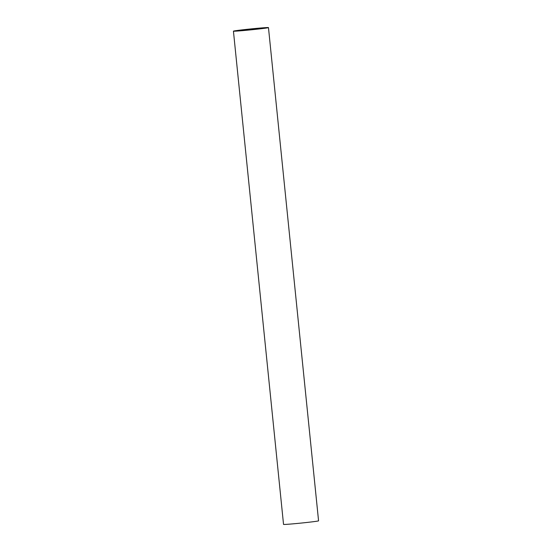 <?xml version="1.0" encoding="UTF-8"?>
<svg xmlns="http://www.w3.org/2000/svg" width="552" height="552" viewBox="0 0 552 552"><rect width="100%" height="100%" fill="white"/><g stroke="black" fill="none" stroke-linecap="round" stroke-linejoin="round"><path stroke-width="0.83" d="M247.172 29.311A17.609 0.462 174.2 0 1 268.465 27.6A17.609 0.462 174.2 0 1 254.727 29.449A17.609 0.462 174.2 0 1 233.434 31.16A17.609 0.462 174.2 0 1 247.172 29.311M233.434 31.16L283.535 524.4A17.609 0.462 -5.8 0 0 304.828 522.689A17.609 0.462 -5.8 0 0 318.566 520.84L268.465 27.6M254.044 29.435A14.414 0.38 174.2 0 1 236.608 30.836A14.414 0.38 174.2 0 1 247.855 29.325A14.414 0.38 174.2 0 1 265.284 27.924A14.414 0.38 174.2 0 1 254.044 29.435"/></g></svg>
